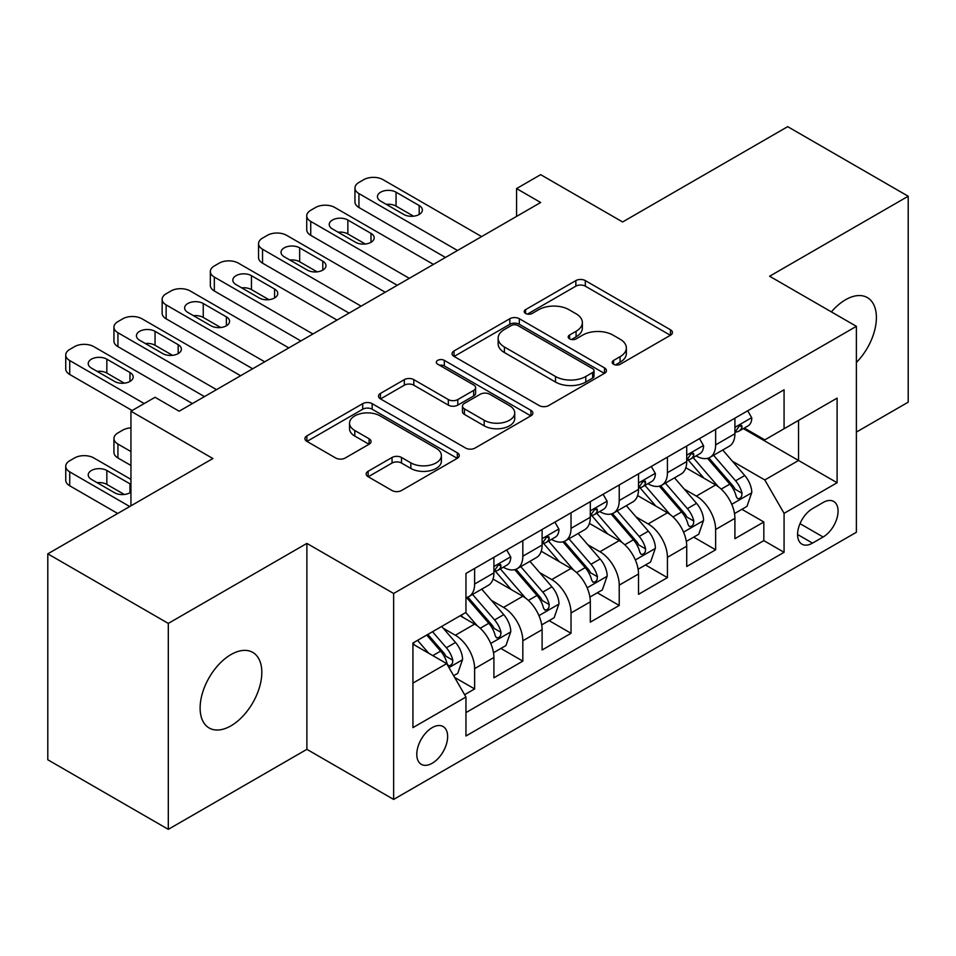 <?xml version="1.0" encoding="UTF-8"?>
<svg xmlns="http://www.w3.org/2000/svg" width="956" height="956" viewBox="0 0 956 956"><rect width="100%" height="100%" fill="white"/><g stroke="black" fill="none" stroke-linecap="round" stroke-linejoin="round"><path stroke-width="1.43" d="M613.585 364.26A4.684 2.701 0 0 0 620.205 364.26L670.479 335.233A6.692 3.86 0 0 0 672.438 332.509A6.692 3.86 0 0 0 670.479 329.772L585.311 280.598A6.692 3.86 0 0 0 575.847 280.598L525.585 309.625A4.684 2.701 0 0 0 524.211 311.536A4.684 2.701 0 0 0 525.585 313.449A4.684 2.701 0 0 0 532.205 313.449L538.706 309.696A21.414 12.356 0 0 1 568.987 309.696L576.086 313.795A21.414 12.356 0 0 1 582.359 322.531A21.414 12.356 0 0 1 576.086 331.278L569.585 335.03A4.684 2.701 0 0 0 568.211 336.942A4.684 2.701 0 0 0 569.585 338.854A4.684 2.701 0 0 0 576.205 338.854L582.706 335.102A21.414 12.356 0 0 1 612.987 335.102L620.086 339.201A21.414 12.356 0 0 1 626.359 347.936A21.414 12.356 0 0 1 620.086 356.684L613.585 360.436A4.684 2.701 0 0 0 612.21 362.348A4.684 2.701 0 0 0 613.585 364.26L613.585 360.436M230.97 725.819A43.629 25.191 120 0 0 259.47 687.376A43.629 25.191 120 0 0 252.778 652.41A43.629 25.191 120 0 0 230.97 654.573A43.629 25.191 120 0 0 202.469 693.016A43.629 25.191 120 0 0 209.149 727.982A43.629 25.191 120 0 0 230.97 725.819M856.385 362.467A43.629 25.191 120 0 0 867.355 297.591A43.629 25.191 120 0 0 845.534 299.754A43.629 25.191 120 0 0 831.385 311.895M432.208 763.247A21.809 12.595 120 0 0 446.464 744.031A21.809 12.595 120 0 0 443.118 726.548A21.809 12.595 120 0 0 432.208 727.624A21.809 12.595 120 0 0 417.963 746.851A21.809 12.595 120 0 0 421.297 764.334A21.809 12.595 120 0 0 432.208 763.247M368.144 471.272A6.692 3.86 0 0 0 366.184 473.997A6.692 3.86 0 0 0 368.144 476.733L392.044 490.524A6.692 3.86 0 0 0 401.496 490.524L457.327 458.294A6.692 3.86 0 0 0 459.286 455.558A6.692 3.86 0 0 0 457.327 452.833L372.171 403.659A6.692 3.86 0 0 0 362.706 403.659L306.876 435.9A6.692 3.86 0 0 0 304.916 438.625A6.692 3.86 0 0 0 306.876 441.361L335.735 458.02A6.692 3.86 0 0 0 345.2 458.02L369.088 444.229A6.692 3.86 0 0 0 371.048 441.493A6.692 3.86 0 0 0 369.088 438.768L354.784 430.499A17.901 10.337 0 0 1 349.538 423.197A17.901 10.337 0 0 1 360.591 413.649A17.901 10.337 0 0 1 380.094 415.884L436.163 448.256A17.901 10.337 0 0 1 441.397 455.558A17.901 10.337 0 0 1 430.355 465.106A17.901 10.337 0 0 1 410.841 462.871L401.496 457.47A6.692 3.86 0 0 0 392.044 457.47L368.144 471.272L368.144 476.733M856.385 432.088L908.2 402.165L908.2 196.231L787.696 126.658L622.607 221.971L540.666 174.661L516.563 188.583L540.666 202.493L179.154 411.211L155.051 397.29L130.948 411.211L130.948 505.832M168.304 623.408L168.304 829.342L306.888 749.337L306.888 543.402L168.304 623.408L47.8 553.835L212.889 458.522L130.948 411.211M306.888 543.402L393.645 593.485L856.385 326.331L856.385 532.265L393.645 799.431L393.645 593.485M908.2 196.231L769.616 276.236L856.385 326.331M539.184 405.571A6.692 3.86 0 0 0 548.648 405.571L604.479 373.342A6.692 3.86 0 0 0 606.439 370.605A6.692 3.86 0 0 0 604.479 367.881L519.311 318.707A6.692 3.86 0 0 0 509.847 318.707L454.016 350.948A6.692 3.86 0 0 0 452.057 353.672A6.692 3.86 0 0 0 454.016 356.409L539.184 405.571M439.569 365.276A4.684 2.701 0 0 1 444.325 365.933L444.325 360.364L530.903 410.351A6.692 3.86 0 0 1 532.862 413.088A6.692 3.86 0 0 1 530.903 415.812L475.072 448.053A6.692 3.86 0 0 1 465.608 448.053L380.452 398.879L380.452 393.418A6.692 3.86 0 0 0 378.492 396.154A6.692 3.86 0 0 0 380.452 398.879M380.452 393.418L404.34 379.628A6.692 3.86 0 0 1 413.805 379.628L448.34 399.56A6.692 3.86 0 0 0 457.805 399.56L473.65 390.418A6.692 3.86 0 0 0 475.61 387.682A6.692 3.86 0 0 0 473.65 384.945L437.693 364.188A4.684 2.701 0 0 1 436.318 362.276A4.684 2.701 0 0 1 439.21 359.779A4.684 2.701 0 0 1 444.325 360.364M168.304 829.342L47.8 759.769L47.8 553.835M464.628 694.713L474.63 688.941L454.626 677.398M443.237 628.247L455.343 635.238A27.27 15.738 60 0 1 474.63 668.626L493.905 657.501L493.905 677.816L522.824 661.11L500.896 648.455M491.444 600.416L503.549 607.407A27.27 15.738 60 0 1 522.824 640.795L542.112 629.669L542.112 649.984L571.031 633.29L549.103 620.623M539.65 572.584L551.743 579.575A27.27 15.738 60 0 1 571.031 612.975L590.306 601.838L590.306 622.153L619.225 605.459L597.297 592.792M587.844 544.765L599.95 551.743A27.27 15.738 60 0 1 619.225 585.144L638.512 574.006L638.512 594.321L667.431 577.627L645.503 564.972M636.051 516.933L648.156 523.924A27.27 15.738 60 0 1 667.431 557.312L686.719 546.187L686.719 566.502L715.638 549.796L715.638 529.481A27.27 15.738 -120 0 0 696.35 496.092L684.257 489.102M693.697 537.141L715.638 549.796M493.905 657.501A27.27 15.738 -120 0 0 474.63 624.101L460.159 615.748M542.112 629.669A27.27 15.738 -120 0 0 522.824 596.269L493.021 579.061M590.306 601.838A27.27 15.738 -120 0 0 571.031 568.45L541.216 551.23M638.512 574.006A27.27 15.738 -120 0 0 619.225 540.618L589.422 523.41M686.719 546.187A27.27 15.738 -120 0 0 667.431 512.786L637.628 495.578M823.128 502.486L812.516 508.616A21.128 12.201 120 0 0 798.714 527.234A21.128 12.201 120 0 0 801.953 544.167A21.128 12.201 120 0 0 812.516 543.116L823.128 536.997A21.128 12.201 120 0 0 836.93 518.379A21.128 12.201 120 0 0 833.692 501.446A21.128 12.201 120 0 0 823.128 502.486M412.932 683.098L446.667 663.619L465.954 697.02L465.954 735.977L784.075 552.305L784.075 513.348L764.8 479.948L732.451 461.27M465.954 697.02L412.932 727.624L412.932 643.03L465.954 612.414L465.954 573.457L784.075 389.785L784.075 428.742L837.098 398.126L837.098 482.732L784.075 513.348M503.298 567.183L503.549 567.326A27.27 15.738 60 0 0 517.184 568.677L536.459 557.551A27.27 15.738 -120 0 0 542.112 545.063L542.112 529.481M551.493 539.351L551.743 539.507A27.27 15.738 60 0 0 565.378 540.857L584.666 529.72A27.27 15.738 -120 0 0 590.306 517.244L590.306 501.649M599.699 511.532L599.95 511.675A27.27 15.738 60 0 0 613.585 513.025L632.86 501.888A27.27 15.738 -120 0 0 638.512 489.412L638.512 473.829M647.905 483.7L648.156 483.844A27.27 15.738 60 0 0 661.791 485.194L681.066 474.068A27.27 15.738 -120 0 0 686.719 461.581L686.719 445.998M465.954 712.602L763.832 540.618L763.832 521.976L734.913 538.67L734.913 518.355A27.27 15.738 -120 0 0 715.638 484.955L685.822 467.747M696.099 455.869L696.35 456.012A27.27 15.738 -120 0 0 709.985 457.362A27.27 15.738 -120 0 0 715.638 444.887L715.638 429.304M709.985 457.362L729.273 446.237A27.27 15.738 -120 0 0 734.913 433.749L734.913 418.166M474.63 568.438L474.63 584.032A27.27 15.738 60 0 1 468.978 596.508A27.27 15.738 60 0 1 465.954 597.608M468.978 596.508L488.265 585.383A27.27 15.738 -120 0 0 493.905 572.895L493.905 557.312M522.824 540.618L522.824 556.201A27.27 15.738 60 0 1 517.184 568.677M571.031 512.786L571.031 528.369A27.27 15.738 60 0 1 565.378 540.857M619.225 484.955L619.225 500.538A27.27 15.738 60 0 1 613.585 513.025M667.431 457.123L667.431 472.706A27.27 15.738 60 0 1 661.791 485.194M667.431 557.312L667.431 577.627M619.225 585.144L619.225 605.459M571.031 612.975L571.031 633.29M522.824 640.795L522.824 661.11M474.63 668.626L474.63 688.941M446.667 663.619L412.932 644.141M764.8 479.948L798.547 460.469L798.547 420.389L837.098 398.126M743.338 428.599L837.098 482.732M744.306 428.037L764.8 439.88L784.075 428.742M306.888 749.337L393.645 799.431M516.563 188.583L516.563 216.403M741.904 509.309L763.832 521.976M763.832 540.618L784.075 552.305M615.449 364.917L620.086 362.24A21.414 12.356 0 0 0 626.359 353.505L626.359 347.936M582.359 322.531L582.359 328.099A21.414 12.356 0 0 1 576.086 336.835L571.449 339.511M670.383 335.281L585.311 286.167A6.692 3.86 0 0 0 575.847 286.167L527.449 314.118M604.383 373.39L519.311 324.275A6.692 3.86 0 0 0 509.847 324.275L454.112 356.457M592.648 372.517A4.684 2.701 0 0 0 594.023 370.605A4.684 2.701 0 0 0 592.648 368.693L517.889 325.542A4.684 2.701 0 0 0 511.269 325.542L504.41 329.497A21.414 12.356 0 0 0 498.136 338.245A21.414 12.356 0 0 0 504.41 346.98L555.508 376.485A21.414 12.356 0 0 0 585.789 376.485L592.648 372.517L592.648 378.086A4.684 2.701 0 0 0 594.023 376.174L594.023 370.605M498.136 338.245L498.136 343.801A21.414 12.356 0 0 0 504.41 352.549L504.41 346.98M592.648 378.086L585.789 382.053A21.414 12.356 0 0 1 555.508 382.053L504.41 352.549M380.536 398.939L404.34 385.184L404.34 379.628M475.61 387.682L475.61 393.251A6.692 3.86 0 0 1 473.65 395.975L457.805 405.129A6.692 3.86 0 0 1 448.34 405.129L413.805 385.184A6.692 3.86 0 0 0 404.34 385.184M444.325 365.933L530.819 415.872M484.178 420.258A17.901 10.337 0 0 0 503.681 422.492A17.901 10.337 0 0 0 514.734 412.944A17.901 10.337 0 0 0 509.488 405.643L489.735 394.242A6.692 3.86 0 0 0 480.282 394.242L464.425 403.384A6.692 3.86 0 0 0 462.465 406.121A6.692 3.86 0 0 0 464.425 408.857L484.178 420.258L484.178 425.826A17.901 10.337 0 0 0 503.681 428.061A17.901 10.337 0 0 0 514.734 418.513L514.734 412.944M462.465 406.121L462.465 411.689A6.692 3.86 0 0 0 464.425 414.414L464.425 408.857M484.178 425.826L464.425 414.414M441.397 455.558L441.397 461.127A17.901 10.337 0 0 1 430.355 470.675A17.901 10.337 0 0 1 410.841 468.44L401.496 463.039A6.692 3.86 0 0 0 392.044 463.039L368.239 476.781M349.538 423.197L349.538 428.754A17.901 10.337 0 0 0 354.784 436.067L354.784 430.499M369.004 444.277L354.784 436.067M457.243 458.342L372.171 409.228A6.692 3.86 0 0 0 362.706 409.228L306.96 441.409M734.507 513.575L746.971 506.381L751.786 492.471A18.068 10.432 -120 0 0 744.748 475.514L722.724 450.013M718.315 486.724L693.148 457.577M703.986 478.239L689.384 461.318A43.283 24.987 -120 0 0 688.033 459.812M707.536 458.342L729.81 484.13A18.068 10.432 60 0 1 736.251 496.582L737.566 498.721L740.004 498.375L741.641 496.391L742.035 493.236A18.068 10.432 -120 0 0 735.594 480.796L713.57 455.295M708.838 457.924L732.774 485.636A9.202 5.318 60 0 1 735.092 489.233L742.035 493.236M457.518 250.496L358.942 193.59A13.635 7.875 0 0 1 354.951 188.021A13.635 7.875 0 0 1 358.942 182.453L363.758 179.668A13.635 7.875 0 0 1 383.045 179.668L481.609 236.586M354.951 188.021L354.951 201.931A13.635 7.875 180 0 0 358.942 207.5L445.46 257.451M747.688 410.793L751.786 417.892A18.068 10.432 60 0 1 748.046 425.886L738.88 431.168A18.068 10.432 -120 0 0 742.035 427.009L741.653 425.408L739.394 425.85L736.251 430.343A18.068 10.432 60 0 1 734.913 432.913M380.631 201.107A10.91 6.298 180 0 1 377.441 196.649A10.91 6.298 180 0 1 384.169 190.83A10.91 6.298 180 0 1 396.059 192.192L419.194 205.552A10.91 6.298 180 0 1 422.385 210.009A10.91 6.298 180 0 1 415.657 215.829A10.91 6.298 180 0 1 403.767 214.455L380.631 201.107M735.523 432.016L735.594 432.016A18.068 10.432 -120 0 0 738.88 431.168M386.308 204.381A10.91 6.298 180 0 1 396.059 206.114L413.518 216.187M686.312 541.407L698.764 534.213L703.58 520.303A18.068 10.432 -120 0 0 696.542 503.334L674.53 477.845M670.108 514.543L644.942 485.409M655.792 506.059L641.177 489.149A43.283 24.987 -120 0 0 639.839 487.644M659.329 486.174L681.604 511.962A18.068 10.432 60 0 1 688.045 524.414L689.36 526.553L691.797 526.206L693.435 524.223L693.829 521.068A18.068 10.432 -120 0 0 687.388 508.628L665.364 483.127M660.644 485.756L684.58 513.468A9.202 5.318 60 0 1 686.898 517.065L693.829 521.068M638.106 569.238L650.558 562.044L655.386 548.123A18.068 10.432 -120 0 0 648.347 531.166L626.323 505.664M621.914 542.375L596.735 513.241M607.586 533.89L592.971 516.981A43.283 24.987 -120 0 0 591.633 515.475M611.123 514.005L633.398 539.793A18.068 10.432 60 0 1 639.839 552.233L641.153 554.384L643.603 554.038L645.228 552.054L645.623 548.899A18.068 10.432 -120 0 0 639.182 536.459L617.17 510.958M612.438 513.587L636.373 541.299A9.202 5.318 60 0 1 638.692 544.896L645.623 548.899M589.9 597.07L602.364 589.876L607.18 575.954A18.068 10.432 -120 0 0 600.141 558.997L578.117 533.496M573.708 570.206L548.541 541.06M559.38 561.722L544.777 544.812A43.283 24.987 -120 0 0 543.438 543.295M562.929 541.837L585.203 567.625A18.068 10.432 60 0 1 591.645 580.065L592.959 582.204L595.397 581.869L597.034 579.874L597.428 576.731A18.068 10.432 -120 0 0 590.987 564.279L568.963 538.79M564.231 541.407L588.167 569.119A9.202 5.318 60 0 1 590.485 572.728L597.428 576.731M541.705 624.889L554.157 617.707L558.973 603.786A18.068 10.432 -120 0 0 551.947 586.829L529.923 561.327M525.501 598.038L500.335 568.892M511.185 589.553L496.57 572.632A43.283 24.987 -120 0 0 495.232 571.126M514.722 569.657L536.997 595.457A18.068 10.432 60 0 1 543.438 607.897L544.753 610.036L547.191 609.689L548.828 607.705L549.222 604.562A18.068 10.432 -120 0 0 542.781 592.111L520.757 566.609M516.037 569.238L539.973 596.95A9.202 5.318 60 0 1 542.291 600.547L549.222 604.562M409.311 278.327L310.736 221.422A13.635 7.875 0 0 1 306.745 215.853A13.635 7.875 0 0 1 310.736 210.284L315.564 207.5A13.635 7.875 0 0 1 334.839 207.5L433.415 264.406M306.745 215.853L306.745 229.763A13.635 7.875 180 0 0 310.736 235.331L397.266 285.282M699.481 438.625L703.58 445.711A18.068 10.432 60 0 1 699.84 453.706L690.686 459A18.068 10.432 -120 0 0 693.829 454.841L693.447 453.228L691.188 453.682L688.045 458.175A18.068 10.432 60 0 1 686.719 460.744M332.425 228.926A10.91 6.298 180 0 1 329.234 224.481A10.91 6.298 180 0 1 335.974 218.661A10.91 6.298 180 0 1 347.853 220.023L370.988 233.384A10.91 6.298 180 0 1 374.19 237.841A10.91 6.298 180 0 1 367.451 243.649A10.91 6.298 180 0 1 355.572 242.286L332.425 228.926M687.316 459.848L687.388 459.848A18.068 10.432 -120 0 0 690.686 459M338.101 232.2A10.91 6.298 180 0 1 347.853 233.933L365.323 244.019M361.105 306.159L262.541 249.241A13.635 7.875 0 0 1 258.55 243.684A13.635 7.875 0 0 1 262.541 238.116L267.357 235.331A13.635 7.875 0 0 1 286.645 235.331L385.208 292.237M258.55 243.684L258.55 257.594A13.635 7.875 180 0 0 262.541 263.163L349.06 313.114M651.287 466.444L655.386 473.543A18.068 10.432 60 0 1 651.645 481.537L642.48 486.831A18.068 10.432 -120 0 0 645.623 482.661L645.252 481.059L642.994 481.513L639.839 486.007A18.068 10.432 60 0 1 638.512 488.576M284.231 256.758A10.91 6.298 180 0 1 281.04 252.3A10.91 6.298 180 0 1 287.768 246.493A10.91 6.298 180 0 1 299.658 247.855L322.793 261.215A10.91 6.298 180 0 1 325.984 265.66A10.91 6.298 180 0 1 319.256 271.48A10.91 6.298 180 0 1 307.366 270.118L284.231 256.758M639.11 487.668L639.182 487.668A18.068 10.432 -120 0 0 642.48 486.831M289.907 260.032A10.91 6.298 180 0 1 299.658 261.765L317.117 271.851M312.911 333.979L214.335 277.073A13.635 7.875 0 0 1 210.344 271.504A13.635 7.875 0 0 1 214.335 265.947L219.151 263.163A13.635 7.875 0 0 1 238.438 263.163L337.014 320.069M210.344 271.504L210.344 285.426A13.635 7.875 180 0 0 214.335 290.994L300.853 340.945M603.081 494.276L607.18 501.374A18.068 10.432 60 0 1 603.439 509.369L594.285 514.651A18.068 10.432 -120 0 0 597.428 510.492L597.046 508.891L594.787 509.345L591.645 513.838A18.068 10.432 60 0 1 590.306 516.407M236.024 284.589A10.91 6.298 180 0 1 232.834 280.132A10.91 6.298 180 0 1 239.562 274.312A10.91 6.298 180 0 1 251.452 275.687L274.587 289.035A10.91 6.298 180 0 1 277.778 293.492A10.91 6.298 180 0 1 271.05 299.312A10.91 6.298 180 0 1 259.16 297.949L236.024 284.589M590.916 515.499L590.987 515.499A18.068 10.432 -120 0 0 594.285 514.651M241.701 287.864A10.91 6.298 180 0 1 251.452 289.596L268.911 299.682M264.704 361.81L166.141 304.904A13.635 7.875 0 0 1 162.138 299.336A13.635 7.875 0 0 1 166.141 293.767L170.957 290.983A13.635 7.875 0 0 1 190.232 290.983L288.808 347.9M162.138 299.336L162.138 313.257A13.635 7.875 180 0 0 166.141 318.814L252.659 368.765M554.886 522.107L558.973 529.206A18.068 10.432 60 0 1 555.233 537.2L546.079 542.482A18.068 10.432 -120 0 0 549.222 538.324L548.84 536.722L546.581 537.164L543.438 541.658A18.068 10.432 60 0 1 542.112 544.227M187.83 312.421A10.91 6.298 180 0 1 184.627 307.963A10.91 6.298 180 0 1 191.367 302.144A10.91 6.298 180 0 1 203.246 303.506L226.393 316.866A10.91 6.298 180 0 1 229.583 321.324A10.91 6.298 180 0 1 222.844 327.143A10.91 6.298 180 0 1 210.965 325.769L187.83 312.421M542.709 543.331L542.781 543.331A18.068 10.432 -120 0 0 546.079 542.482M193.494 315.695A10.91 6.298 180 0 1 203.246 317.428L220.716 327.514M493.499 652.721L505.951 645.527L510.779 631.617A18.068 10.432 -120 0 0 503.74 614.648L481.716 589.159M477.307 625.869L465.775 612.509M130.948 451.567L117.935 444.05L117.935 457.96A13.635 7.875 180 0 1 113.943 452.403L113.943 438.481A13.635 7.875 -0 0 0 117.935 444.05M130.948 465.476L117.935 457.96M462.979 617.385L461.103 615.21M466.528 597.488L488.803 623.276A18.068 10.432 60 0 1 495.244 635.728L496.558 637.867L498.996 637.521L500.633 635.537L501.028 632.382A18.068 10.432 -120 0 0 494.587 619.942L472.563 594.441M467.831 597.07L491.766 624.782A9.202 5.318 60 0 1 494.085 628.379L501.028 632.382M130.948 427.87A13.635 7.875 -0 0 0 122.75 430.14L117.935 432.913A13.635 7.875 -0 0 0 113.943 438.481M216.51 389.642L117.935 332.736A13.635 7.875 0 0 1 113.943 327.167A13.635 7.875 0 0 1 117.935 321.598L122.75 318.814A13.635 7.875 0 0 1 142.038 318.814L240.601 375.732M113.943 327.167L113.943 341.077A13.635 7.875 180 0 0 117.935 346.646L204.453 396.597M506.68 549.939L510.779 557.037A18.068 10.432 60 0 1 507.039 565.02L497.873 570.314A18.068 10.432 -120 0 0 501.028 566.155L500.645 564.554L498.387 564.996L495.244 569.489A18.068 10.432 60 0 1 493.905 572.058M139.624 340.24A10.91 6.298 180 0 1 136.433 335.795A10.91 6.298 180 0 1 143.161 329.975A10.91 6.298 180 0 1 155.051 331.338L178.186 344.698A10.91 6.298 180 0 1 181.377 349.155A10.91 6.298 180 0 1 174.649 354.963A10.91 6.298 180 0 1 162.759 353.601L139.624 340.24M494.515 571.162L494.587 571.162A18.068 10.432 -120 0 0 497.873 570.314M145.3 343.527A10.91 6.298 180 0 1 155.051 345.259L172.51 355.333M453.658 675.725L457.757 673.359L462.573 659.449A18.068 10.432 -120 0 0 455.534 642.48L441.672 626.431M129.741 506.525L69.728 471.882A13.635 7.875 -0 0 1 65.737 466.313A13.635 7.875 -0 0 1 69.728 460.744L74.556 457.96A13.635 7.875 -0 0 1 93.831 457.96L130.948 479.386M428.73 653.259L417.569 640.341M117.696 513.48L69.728 485.791A13.635 7.875 180 0 1 65.737 480.223L65.737 466.313M414.785 645.204L412.932 643.065M124.304 494.479L106.845 484.405A10.91 6.298 -0 0 0 97.094 482.672M426.735 635.059L440.596 651.108A18.068 10.432 60 0 1 447.038 663.56L448.352 665.699L450.79 665.352L452.427 663.368L452.821 660.214A18.068 10.432 -120 0 0 446.38 647.774L432.518 631.713M427.846 634.414L443.572 652.613A9.202 5.318 60 0 1 445.89 656.21L452.821 660.214M130.948 484.477A10.91 6.298 -0 0 0 129.98 483.844L106.845 470.483A10.91 6.298 -0 0 0 94.967 469.121A10.91 6.298 -0 0 0 88.227 474.941A10.91 6.298 -0 0 0 91.418 479.386L114.565 492.746A10.91 6.298 -0 0 0 130.948 492.113M144.201 403.552L69.728 360.555A13.635 7.875 0 0 1 65.737 354.999A13.635 7.875 0 0 1 69.728 349.43L74.556 346.646A13.635 7.875 0 0 1 93.831 346.646L192.407 403.552M65.737 354.999L65.737 368.908A13.635 7.875 180 0 0 69.728 374.477L132.155 410.518M91.418 368.072A10.91 6.298 180 0 1 88.227 363.627A10.91 6.298 180 0 1 94.967 357.807A10.91 6.298 180 0 1 106.845 359.169L129.98 372.529A10.91 6.298 180 0 1 133.183 376.975A10.91 6.298 180 0 1 126.443 382.794A10.91 6.298 180 0 1 114.565 381.432L91.418 368.072M97.094 371.346A10.91 6.298 180 0 1 106.845 373.079L124.304 383.165M455.343 635.238L474.63 624.101M503.549 607.407L522.824 596.269M551.743 579.575L571.031 568.45M599.95 551.743L619.225 540.618M648.156 523.924L667.431 512.786M696.35 496.092L715.638 484.955M715.638 444.887L734.913 433.749M474.63 584.032L493.905 572.895M522.824 556.201L542.112 545.063M571.031 528.369L590.306 517.244M619.225 500.538L638.512 489.412M667.431 472.706L686.719 461.581M715.638 529.481L734.913 518.355M800.005 523.649L823.128 536.997M797.579 534.5L812.516 543.116M620.086 362.24L620.086 356.684M569.585 338.854L569.585 335.03M576.086 336.835L576.086 331.278M525.585 313.449L525.585 309.625M575.847 286.167L575.847 280.598M585.311 286.167L585.311 280.598M670.479 335.233L670.479 329.772M454.016 356.409L454.016 350.948M509.847 324.275L509.847 318.707M519.311 324.275L519.311 318.707M604.479 373.342L604.479 367.881M555.508 382.053L555.508 376.485M585.789 382.053L585.789 376.485M413.805 385.184L413.805 379.628M448.34 405.129L448.34 399.56M457.805 405.129L457.805 399.56M473.65 395.975L473.65 390.418M530.903 415.812L530.903 410.351M392.044 463.039L392.044 457.47M401.496 463.039L401.496 457.47M410.841 468.44L410.841 462.871M369.088 444.229L369.088 438.768M306.876 441.361L306.876 435.9M362.706 409.228L362.706 403.659M372.171 409.228L372.171 403.659M457.327 458.294L457.327 452.833M731.758 504.314L751.667 492.818M735.594 480.796L744.748 475.514M721.194 489.114L729.81 484.13M358.942 207.5L358.942 193.59M751.667 417.676L734.913 427.356M396.059 192.192L396.059 206.114M419.194 205.552L419.194 214.455M739.693 425.659L742.035 427.009M683.552 532.145L703.461 520.65M687.388 508.628L696.542 503.334M672.988 516.945L681.604 511.962M635.346 559.977L655.266 548.481M639.182 536.459L648.347 531.166M624.782 544.765L633.398 539.793M587.151 587.797L607.06 576.301M590.987 564.279L600.141 558.997M576.587 572.596L585.203 567.625M538.945 615.628L558.854 604.132M542.781 592.111L551.947 586.829M528.381 600.428L536.997 595.457M310.736 235.331L310.736 221.422M703.461 445.508L686.719 455.175M347.853 220.023L347.853 233.933M370.988 233.384L370.988 242.286M691.499 453.491L693.829 454.841M262.541 263.163L262.541 249.241M655.266 473.34L638.512 483.007M299.658 247.855L299.658 261.765M322.793 261.215L322.793 270.118M643.292 481.322L645.623 482.661M214.335 290.994L214.335 277.073M607.06 501.171L590.306 510.839M251.452 275.687L251.452 289.596M274.587 289.035L274.587 297.949M595.098 509.142L597.428 510.492M166.141 318.814L166.141 304.904M558.854 528.991L542.112 538.67M203.246 303.506L203.246 317.428M226.393 316.866L226.393 325.769M546.892 536.973L549.222 538.324M490.751 643.46L510.659 631.964M494.587 619.942L503.74 614.648M480.187 628.259L488.803 623.276M117.935 346.646L117.935 332.736M510.659 556.822L493.905 566.49M155.051 331.338L155.051 345.259M178.186 344.698L178.186 353.601M498.685 564.805L501.028 566.155M69.728 471.882L69.728 485.791M448.962 667.587L462.453 659.795M446.38 647.774L455.534 642.48M432.793 655.613L440.596 651.108M106.845 484.405L106.845 470.483M129.98 492.746L129.98 483.844M69.728 374.477L69.728 360.555M106.845 359.169L106.845 373.079M129.98 372.529L129.98 381.432"/></g></svg>
